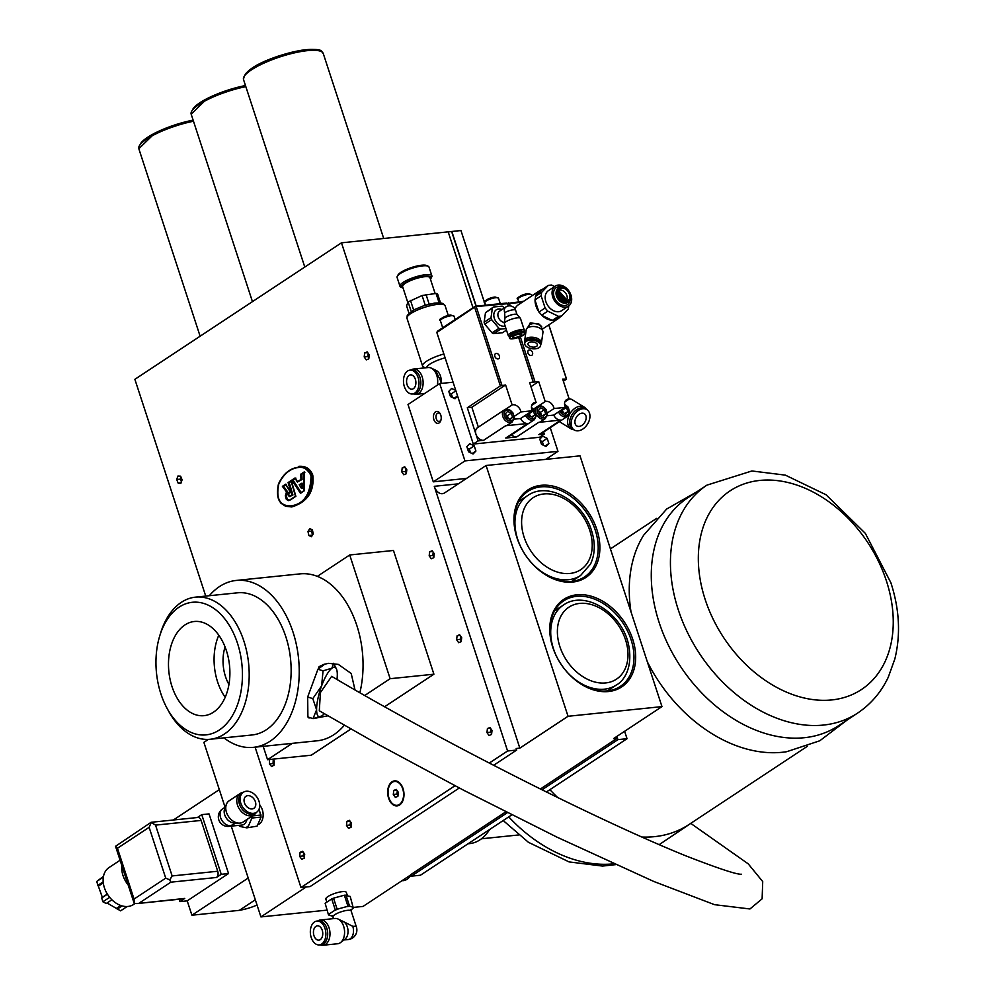 <?xml version="1.0" encoding="UTF-8"?>
<svg xmlns="http://www.w3.org/2000/svg" width="995" height="995" viewBox="0 0 995 995"><rect width="100%" height="100%" fill="white"/><g stroke="black" fill="none" stroke-linecap="round" stroke-linejoin="round"><path stroke-width="1.49" d="M502.015 309.544A9.328 6.766 56.5 0 0 493.881 316.373A9.328 6.766 56.5 0 0 504.229 326.198A9.328 6.766 56.5 0 0 505.137 326.024M504.676 312.741A6.393 1.555 -18.1 0 1 511.243 310.142A6.393 1.555 -18.1 0 1 515.609 310.253A6.393 6.393 0 0 0 506.02 306.908A6.393 4.639 56.5 0 0 504.676 312.741L504.888 318.524M519.999 333.984A4.788 1.169 -18.1 0 1 521.803 334.308A4.788 1.169 -18.1 0 1 519.44 336.21A4.788 1.169 -18.1 0 1 514.49 337.628A4.788 1.169 -18.1 0 1 512.686 337.293A4.788 1.169 -18.1 0 1 515.049 335.402A4.788 1.169 -18.1 0 1 519.999 333.984M511.007 334.743L510.957 334.594A5.597 1.368 -18.1 0 1 513.718 332.38A5.597 1.368 -18.1 0 1 519.49 330.738A5.597 1.368 -18.1 0 1 521.591 331.124L521.641 331.273M509.378 336.086A8.47 2.065 -18.1 0 1 508.234 335.489L504.378 323.698A8.47 2.065 -18.1 0 1 504.353 323.474A8.47 2.065 -18.1 0 1 508.93 320.191A8.47 2.065 -18.1 0 1 517.3 317.853A8.47 2.065 -18.1 0 1 520.36 318.238A8.47 2.065 -18.1 0 1 520.472 318.437L524.328 330.228A8.47 2.065 -18.1 0 1 523.768 331.385M517.064 314.669A6.393 1.555 161.9 0 0 516.965 314.519A6.393 1.555 161.9 0 0 510.497 315.166A6.393 1.555 161.9 0 0 504.888 318.462A6.393 1.555 161.9 0 0 504.913 318.636M508.234 335.489A8.47 2.065 -18.1 0 1 512.4 332.143A8.47 2.065 -18.1 0 1 521.144 329.644A8.47 2.065 -18.1 0 1 524.328 330.228M512.649 338.835A7.985 1.953 -18.1 0 1 509.651 338.288A7.985 1.953 -18.1 0 1 513.582 335.128A7.985 1.953 -18.1 0 1 521.828 332.765A7.985 1.953 -18.1 0 1 524.838 333.325A7.985 1.953 -18.1 0 1 520.907 336.472A7.985 1.953 -18.1 0 1 512.649 338.835M524.838 333.325L524.353 331.845A7.985 1.953 161.9 0 0 521.355 331.298A7.985 1.953 161.9 0 0 513.097 333.661A7.985 1.953 161.9 0 0 509.166 336.808L509.651 338.288M807.293 746.337L688.702 824.693A136.626 99.052 -123.5 0 1 654.548 836.646A136.626 99.052 -123.5 0 1 641.787 837.019M847.504 719.758L819.78 740.778L786.722 751.698A136.626 99.052 -123.5 0 1 782.232 752.282A136.626 99.052 -123.5 0 1 647.31 661.737M181.413 481.779L180.356 479.142L181.028 477.202M274.073 764.757L273.053 763.551L273.239 759.832M351.148 826.497L350.116 825.004L350.489 821.808M491.642 733.663L490.61 732.171L490.983 728.974M461.319 640.867L460.275 639.375L460.648 636.178M406.433 472.948L405.388 471.468L405.773 468.259M304.321 857.441L303.276 855.949L303.662 852.752M368.884 358.063L367.839 356.571L368.225 353.374M433.87 556.901L432.837 555.421L433.211 552.225M397.988 795.552L396.943 794.06L397.316 790.863M311.622 531.094L312.405 529.862L313.251 533.892L311.46 536.715L308.823 535.497L312.467 535.123L311.622 531.094L307.977 531.467L309.768 528.644L312.405 529.862M308.823 535.497L307.977 531.467M397.888 796.336L395.351 797.381L393.299 794.433L393.771 790.453L396.296 789.396L398.361 792.343L397.888 796.336M396.943 794.06L393.299 794.433M396.806 790.129L393.771 790.453M433.783 557.697L431.245 558.742L429.181 555.795L429.653 551.802L432.191 550.757L434.255 553.705L433.783 557.697M432.837 555.421L429.181 555.795M432.701 551.491L429.653 551.802M368.784 358.847L366.247 359.892L364.195 356.944L364.667 352.951L367.192 351.907L369.257 354.854L368.784 358.847M367.839 356.571L364.195 356.944M367.715 352.64L364.667 352.951M304.221 858.225L301.696 859.27L299.632 856.322L300.104 852.329L302.642 851.285L304.694 854.232L304.221 858.225M303.276 855.949L299.632 856.322M303.152 852.018L300.104 852.329M404.754 466.804L406.806 469.752L406.333 473.732L403.808 474.777L401.744 471.841L402.216 467.849L404.754 466.804M459.628 634.723L461.692 637.658L461.22 641.651L458.683 642.695L456.63 639.748L457.103 635.768L459.628 634.723M489.963 727.519L492.027 730.454L491.555 734.447L489.018 735.492L486.953 732.544L487.426 728.564L489.963 727.519M349.469 820.34L351.533 823.288L351.061 827.28L348.524 828.325L346.459 825.377L346.932 821.385L349.469 820.34M272.953 759.496L270.341 759.409M272.68 759.173L274.259 761.051L274.06 765.13L271.623 766.56L269.409 763.924L269.608 759.844M177.931 476.02L180.617 476.182L182.085 479.839L180.866 483.346L178.18 483.184L176.712 479.515L177.931 476.02M410.923 874.953A11.99 8.992 -78.5 0 1 403.385 880.637A11.99 8.992 -78.5 0 1 402.055 880.65M320.266 939.616A7.189 4.627 84.1 0 1 318.835 940.138A7.189 4.627 84.1 0 1 313.674 934.616A7.189 4.627 84.1 0 1 315.937 926.357A7.189 4.627 84.1 0 1 317.368 925.835A7.189 4.627 84.1 0 1 322.529 931.37A7.189 4.627 84.1 0 1 320.266 939.616M340.526 942.576L344.966 939.205A9.589 6.181 -95.9 0 0 347.964 930.039A9.589 6.181 -95.9 0 0 343.287 921.519L338.101 919.044A12.699 8.184 84.1 0 1 344.481 930.275A12.699 8.184 84.1 0 1 340.526 942.576A12.699 8.184 84.1 0 1 340.166 942.825A12.699 8.184 84.1 0 1 337.641 943.745L323.052 945.25A12.699 8.184 84.1 0 1 320.278 944.815M317.828 920.972A12.699 8.184 84.1 0 1 317.927 920.897A12.699 8.184 84.1 0 1 320.452 919.977L335.041 918.472A12.699 8.184 84.1 0 1 338.101 919.044M320.452 919.977A12.699 8.184 84.1 0 1 329.569 929.74A12.699 8.184 84.1 0 1 325.576 944.317A12.699 8.184 84.1 0 1 323.052 945.25M352.79 926.345A9.589 6.181 84.1 0 1 348.262 939.529A9.589 9.589 0 0 0 356.397 927.004A9.589 2.338 161.9 0 0 352.79 926.345L343.287 921.519M314.495 921.942A11.99 7.724 84.1 0 1 316.883 921.071A11.99 7.724 84.1 0 1 325.489 930.288A11.99 7.724 84.1 0 1 321.708 944.031A11.99 7.724 84.1 0 1 319.333 944.914A11.99 7.724 84.1 0 1 310.726 935.698A11.99 7.724 84.1 0 1 314.495 921.942M319.333 944.914L321.149 944.728A11.99 7.724 -95.9 0 0 323.537 943.845A11.99 7.724 -95.9 0 0 327.305 930.101A11.99 7.724 -95.9 0 0 318.698 920.885L316.883 921.071M325.129 903.273L328.499 914.915L325.129 903.273L331.708 898.92L335.315 909.977L337.143 909.206L333.524 898.162L331.708 898.92M353.797 907.502L352.466 908.808A12.587 3.072 161.9 0 0 353.101 907.266L350.19 896.445L344.357 895.214L333.524 898.162M328.736 914.318L329.818 913.597A12.587 3.072 161.9 0 0 329.196 915.151L328.499 914.915M329.196 915.151L332.044 916.084M351.135 909.753L352.466 908.808M344.357 895.214L347.964 906.258L349.543 906.097L345.937 895.052M337.143 909.206L338.922 908.721A12.587 3.072 161.9 0 0 334.233 910.686L329.818 913.597M353.101 907.266L350.24 906.333A12.587 3.072 161.9 0 0 348.374 906.433A12.587 3.072 161.9 0 0 346.185 906.743L338.922 908.721M346.185 906.743L347.964 906.258M349.543 906.097L350.24 906.333M334.233 910.686L335.315 909.977M326.833 902.142L325.838 899.094A10.783 2.637 -18.1 0 1 327.89 896.582A10.783 2.637 -18.1 0 1 338.972 892.216A10.783 2.637 -18.1 0 1 346.347 892.391L347.367 895.525M244.459 802.853A7.189 5.211 -123.5 0 1 245.964 796.286A7.189 5.211 -123.5 0 1 255.392 801.734A7.189 5.211 -123.5 0 1 253.887 808.288A7.189 5.211 -123.5 0 1 244.459 802.853M256.324 812.43A12.699 9.204 -123.5 0 1 254.173 814.706L243.153 821.994A12.699 9.204 -123.5 0 1 238.875 823.139A12.699 9.204 -123.5 0 1 226.487 812.38A12.699 9.204 -123.5 0 1 226.412 804.271A12.699 9.204 -123.5 0 1 229.148 800.788L240.168 793.512A12.699 9.204 -123.5 0 1 243.116 792.43M226.412 804.271L224.671 808.748A9.589 6.953 56.5 0 0 226.213 817.952A9.589 6.953 56.5 0 0 234.074 822.989L238.875 823.139M254.173 814.706A12.699 9.204 -123.5 0 1 237.506 805.104A12.699 9.204 -123.5 0 1 240.168 793.512M230.778 825.688A9.589 6.953 -123.5 0 1 221.226 819.183A9.589 6.953 -123.5 0 1 222.606 808.86A9.589 9.589 0 0 0 228.862 826.385A9.589 6.181 -95.9 0 0 230.778 825.688L235.902 823.052M259.048 801.348A11.99 8.694 -123.5 0 1 256.536 812.293A11.99 8.694 -123.5 0 1 240.802 803.226A11.99 8.694 -123.5 0 1 243.315 792.294A11.99 8.694 -123.5 0 1 259.048 801.348M243.315 792.294L241.947 793.202A11.99 8.694 56.5 0 0 239.434 804.134A11.99 8.694 56.5 0 0 255.155 813.201L256.536 812.293M257.096 826.136L246.785 827.852L257.096 826.136L261.063 817.094L259.123 808.96M239.148 825.328A12.587 8.109 -95.9 0 0 240.579 826.596L238.514 825.402M251.996 816.149L251.946 818.039L261.063 817.094M251.946 818.039L251.287 819.519A12.587 8.109 -95.9 0 0 251.548 816.435M240.579 826.596L245.554 827.604A12.587 8.109 -95.9 0 0 247.183 826.857A12.587 8.109 -95.9 0 0 248.626 825.576L251.287 819.519M248.626 825.576L247.979 827.069M261.113 815.042L252.295 815.95M246.785 827.852L245.554 827.604M259.732 805.254A10.783 6.953 84.1 0 1 262.357 809.855A10.783 6.953 84.1 0 1 257.767 824.594M466.531 478.421L433.285 481.841L408 404.517L439.69 383.585L453.086 382.204L436.842 332.492L475.336 306.634L507.599 303.699L508.333 305.962M550.235 427.676L557.971 451.344L464.963 460.909L439.69 383.585M545.857 459.354L557.971 451.344M441.034 419.691A4.191 2.699 84.1 0 1 439.964 421.096A4.191 2.699 84.1 0 1 439.131 421.407A4.191 2.699 84.1 0 1 436.121 418.186A4.191 2.699 84.1 0 1 437.439 413.36A4.191 2.699 84.1 0 1 438.273 413.062A4.191 2.699 84.1 0 1 440.486 414.343M435.524 411.855A5.995 3.856 -95.9 0 0 434.678 421.358A5.995 3.856 -95.9 0 0 440.897 420.251A5.995 3.856 -95.9 0 0 440.238 413.82A5.995 3.856 -95.9 0 0 435.524 411.855M433.285 481.841L464.963 460.909M443.882 354.009A20.074 4.9 161.9 0 0 422.576 366.036A20.074 4.9 161.9 0 0 423.571 367.006L425.338 367.827M426.656 367.69A16.778 4.092 -18.1 0 1 429.89 364.145A16.778 4.092 -18.1 0 1 445.126 357.839M441.879 383.349L435.3 370.04M440.847 383.461A9.589 6.181 -95.9 0 0 436.27 370.501L431.233 368.1A12.699 8.184 84.1 0 1 437.315 385.14M413.398 388.672A7.189 4.627 84.1 0 1 411.967 389.194A7.189 4.627 84.1 0 1 406.806 383.672A7.189 4.627 84.1 0 1 409.069 375.413A7.189 4.627 84.1 0 1 410.5 374.891A7.189 4.627 84.1 0 1 415.661 380.426A7.189 4.627 84.1 0 1 413.398 388.672M410.96 370.028A12.699 8.184 84.1 0 1 411.047 369.966A12.699 8.184 84.1 0 1 413.584 369.033L428.173 367.541A12.699 8.184 84.1 0 1 431.233 368.1M413.584 369.033A12.699 8.184 84.1 0 1 422.701 378.809A12.699 8.184 84.1 0 1 418.708 393.386A12.699 8.184 84.1 0 1 416.184 394.306A12.699 8.184 84.1 0 1 413.41 393.871M407.627 370.998A11.99 7.724 84.1 0 1 410.002 370.128A11.99 7.724 84.1 0 1 418.609 379.344A11.99 7.724 84.1 0 1 414.84 393.1A11.99 7.724 84.1 0 1 412.452 393.97A11.99 7.724 84.1 0 1 403.858 384.754A11.99 7.724 84.1 0 1 407.627 370.998M412.452 393.97L414.281 393.784A11.99 7.724 -95.9 0 0 416.669 392.901A11.99 7.724 -95.9 0 0 420.437 379.157A11.99 7.724 -95.9 0 0 411.83 369.941L410.002 370.128M430.922 278.413L431.693 277.02A16.778 4.092 161.9 0 0 431.88 275.864A16.778 4.092 161.9 0 0 420.412 275.59A16.778 4.092 161.9 0 0 403.162 282.393A16.778 4.092 161.9 0 0 399.99 286.299A16.778 4.092 161.9 0 0 400.823 287.107L402.266 287.779A15.584 3.806 -18.1 0 1 415.114 278.575A15.584 3.806 -18.1 0 1 430.922 278.413A15.584 3.806 -18.1 0 1 430.425 279.11M403.074 288.04A15.584 3.806 -18.1 0 1 402.266 287.779M399.99 286.299L397.092 277.456A16.778 4.092 -18.1 0 1 397.291 276.311A16.778 4.092 -18.1 0 1 400.276 273.563A16.778 4.092 -18.1 0 1 415.537 267.245A16.778 4.092 -18.1 0 1 428.161 266.225A16.778 4.092 -18.1 0 1 428.994 267.033L431.88 275.864M407.838 302.617L402.627 286.659A14.378 3.507 -18.1 0 1 405.351 283.314A14.378 3.507 -18.1 0 1 420.139 277.481A14.378 3.507 -18.1 0 1 429.964 277.717L435.126 293.525M428.161 266.225L426.718 265.541A15.584 3.806 161.9 0 0 411.507 267.531A15.584 3.806 161.9 0 0 398.05 274.918L397.291 276.311M440.499 302.853L437.589 293.935L436.046 293.425L422.079 295.527L408.099 301.97L406.557 305.788L408.97 313.164M408.099 301.97L411.196 311.447M436.046 293.425L439.094 302.766M429.168 304.147L426.009 294.458M422.079 295.527L425.251 305.229M413.621 309.992L410.487 300.39M333.574 663.292L336.409 668.914A25.945 7.04 107.7 0 0 331.969 668.143L333.574 663.292M336.982 679.473A25.945 7.04 107.7 0 0 337.305 674.262A25.945 7.04 107.7 0 0 336.409 668.914M321.223 716.363L321.261 716.35A25.945 7.04 107.7 0 0 321.932 715.903L313.027 718.614L316.597 709.796A25.945 7.04 107.7 0 0 321.261 716.35M324.905 664.038L317.927 669.225L307.679 696.985L307.89 716.972L313.027 718.614M321.932 715.903A25.945 7.04 107.7 0 0 324.208 713.664M321.609 685.916A25.945 7.04 107.7 0 0 316.597 709.796L312.803 698.627L321.609 685.916L323.052 670.854L331.969 668.143A25.945 7.04 107.7 0 0 321.609 685.916M741.549 874.232C737.133 874.717 718.514 868.573 685.704 855.799C658.814 844.892 626.601 830.514 589.09 812.666C505.211 772.829 403.535 718.975 331.671 676.339L320.415 692.545L319.308 710.791L378 744.26L463.409 790.129L557.163 837.23L653.839 881.495L714.534 904.679L749.944 908.97L762.12 898.821L762.717 881.558L748.215 863.847L692.06 824.308M307.679 696.985L312.803 698.627M317.927 669.225L323.052 670.854M359.854 692.744A83.891 54.041 84.1 0 0 317.33 576.354A83.891 54.041 -95.9 0 0 300.042 573.879L236.213 580.446A83.891 54.041 -95.9 0 0 209.311 595.719M223.925 737.855A83.891 54.041 -95.9 0 0 253.377 747.344L317.206 740.79A83.891 54.041 -95.9 0 0 344.307 725.28M240.479 694.124A66.653 42.934 84.1 0 1 208.328 734.546A66.653 42.934 84.1 0 1 166.911 708.042A66.653 42.934 84.1 0 1 159.561 636.514A66.653 42.934 84.1 0 1 214.311 608.729A66.653 42.934 84.1 0 1 240.479 694.124M166.911 708.042L168.242 710.505A71.441 46.019 -95.9 0 0 210.156 739.273A71.441 46.019 -95.9 0 0 247.096 695.592A71.441 46.019 -95.9 0 0 195.542 597.137A71.441 46.019 -95.9 0 0 160.357 633.84L159.561 636.514M195.542 597.137L237.482 592.821A71.441 46.019 84.1 0 1 289.048 691.276A71.441 46.019 84.1 0 1 252.096 734.969L210.156 739.273M253.377 747.344A83.891 54.041 -95.9 0 0 298.55 658.367A83.891 54.041 -95.9 0 0 236.213 580.446M228.514 686.724A47.337 30.497 84.1 0 1 204.037 715.666A47.337 30.497 84.1 0 1 169.871 650.432A47.337 30.497 84.1 0 1 194.361 621.489A47.337 30.497 84.1 0 1 228.514 686.724M218.8 635.183A47.337 30.497 -95.9 0 0 215.467 645.755A47.337 30.497 -95.9 0 0 225.193 697.296M228.95 684.498A33.556 21.616 84.1 0 1 225.081 646.949M312.952 718.589L308.326 717.121M318.164 669.038L319.096 666.662L323.835 664.374L328.611 663.329L338.288 664.386L351.185 673.466L355.016 689.97M308.649 717.83A29.962 8.134 107.7 0 0 310.253 717.731M327.902 715.815L313.126 718.601M317.33 576.354L349.705 554.974L390.139 678.702L364.692 695.517M292.306 743.34L267.555 759.695L263.19 746.337M857.566 713.116L838.424 725.765A136.626 99.052 -123.5 0 1 804.271 737.718A136.626 99.052 -123.5 0 1 668.254 644.971A136.626 99.052 -123.5 0 1 687.781 497.798L706.935 485.137L751.909 470.971L785.366 475.137L826.037 494.764L865.314 533.332L890.873 582.722C899.492 609.276 900.811 634.723 894.816 659.051L888.236 677.296C881.135 692.234 870.911 704.174 857.566 713.116A136.626 99.052 -123.5 0 1 823.412 725.069A136.626 99.052 -123.5 0 1 687.408 632.31A136.626 99.052 -123.5 0 1 706.935 485.137M631.017 611.888A136.626 99.052 -123.5 0 1 643.665 535.186L666.662 509.042L696.873 491.791M557.673 797.492A136.626 99.052 -123.5 0 1 549.912 789.669M759.906 480.423A119.077 86.329 -123.5 0 1 886.396 580.869A119.077 86.329 -123.5 0 1 831.671 699.945A119.077 86.329 -123.5 0 1 705.181 599.5A119.077 86.329 -123.5 0 1 759.906 480.423M468.011 843.785L469.69 843.611A51.529 33.196 -95.9 0 0 489.652 829.482M353.76 907.378L363.051 906.42L410.873 874.816M103.492 876.334L96.677 881.52L102.348 897.341L101.714 897.963L102.895 901.793L106.241 903.51L111.875 899.779M103.356 877.105L96.677 881.52M103.194 881.819L97.846 885.351M103.293 882.888L98.816 885.848M107.323 894.057L102.348 897.341M107.41 894.194L101.714 897.963M109.649 897.328L102.895 901.793M107.037 902.975L120.594 910.848L127.149 906.52M120.756 905.5L116.912 908.037M122.124 905.923L117.248 909.144M120.084 860.24L109.052 867.528A22.176 16.069 56.5 0 0 104.4 887.764A22.176 16.069 56.5 0 0 133.492 904.53L134.984 903.535M128.168 884.941A22.176 16.069 -123.5 0 1 121.838 865.6M169.772 879.866L170.829 882.179L216.425 877.49A4.788 3.084 84.1 0 0 217.731 871.247L172.135 875.936L169.772 879.866L165.73 878.137L134.051 899.07L117.447 848.25L115.544 846.297L151.103 822.293L155.531 825.116L201.127 820.427L217.731 871.247M137.024 903.584L183.789 898.771A4.788 3.084 84.1 0 0 184.734 898.423L137.024 903.584L134.201 903.373L134.051 899.07M117.447 848.25L149.126 827.318L151.116 822.79M151.116 822.293L197.881 817.48A4.788 3.084 84.1 0 1 201.127 820.427M184.734 898.423L179.921 901.607L179.15 899.244M197.371 817.542L201.749 814.644L221.238 874.307L216.425 877.49M201.749 814.644L209.037 813.898L228.539 873.548L221.238 874.307M228.539 873.548L187.209 900.861L179.921 901.607M219.323 789.644L173.366 820.004M187.209 900.861L191.911 915.213L239.322 910.35A135.544 98.256 56.5 0 0 257.033 905.027M248.203 878.025L191.911 915.213M255.317 899.779L239.322 910.35M394.828 781.448A11.99 7.724 84.1 0 1 395.052 781.423A11.99 7.724 84.1 0 1 402.005 786.1M403.361 799.271A11.99 7.724 84.1 0 1 397.515 805.266A11.99 7.724 84.1 0 1 397.279 805.291M393.174 781.834A11.99 7.724 84.1 0 1 394.605 781.473A11.99 7.724 84.1 0 1 403.361 791.485A11.99 7.724 84.1 0 1 398.473 804.955A11.99 7.724 84.1 0 1 397.055 805.316A11.99 7.724 84.1 0 1 388.299 795.303A11.99 7.724 84.1 0 1 393.174 781.834M349.705 554.974L393.473 550.471L433.907 674.2L390.139 678.702M350.912 729.036L311.323 755.193L267.555 759.695M433.907 674.2L384.605 706.773M205.729 596.092L134.872 379.331L341.484 242.817L507.587 750.989L489.304 763.053M472.998 307.766L448.185 231.847L341.484 242.817M476.244 306.161L451.829 231.474L448.21 231.947M451.829 231.474L460.946 230.542L485.361 305.229M519.838 748.128L568.045 716.276L486.082 465.498L444.765 492.799A11.99 7.724 84.1 0 1 442.377 493.682A11.99 7.724 84.1 0 1 434.268 486.306L519.838 748.128L516.194 748.501L516.703 750.043L493.632 765.292M459.292 787.978L310.092 886.57L300.975 887.503L255.106 747.17M291.112 480.573L288.09 482.575L291.821 494.95L290.49 495.92L288.6 495.709L288.6 493.072L290.341 491.679L285.652 484.192L282.393 486.344L286.498 491.94L285.341 495.784L286.261 499.191L288.14 500.609L290.639 499.801L295.689 496.343L291.299 480.56L295.876 496.318L288.687 500.597M285.652 484.192L290.515 491.654L288.5 493.943L289.62 496.306M286.722 491.94L285.49 495.796L287.418 500.149L289.495 500.124L295.49 496.219L291.025 480.896L288.301 482.699L292.02 495.075L290.552 496.144L288.475 495.846L288.475 492.911L290.042 491.555L285.615 484.478L282.679 486.418L286.722 491.94L287.63 491.841L283.587 486.331L282.679 486.418M289.048 500.274L287.281 498.943L286.485 496.53L287.63 491.841M283.587 486.331L286.535 484.391M292.02 495.075L292.928 494.975L289.209 482.612L288.301 482.699M290.03 496.418L292.928 494.975M289.209 482.612L291.945 480.809M304.147 471.966L300.776 474.18L300.963 479.428L297.418 481.779L295.067 477.948L291.833 480.087L300.428 493.234L304.097 490.809L304.333 471.953L304.283 490.784L300.428 493.234M295.067 477.948L297.592 481.754M300.453 492.935L303.935 490.647L303.985 472.351L300.938 474.341L301.124 479.59L297.393 482.065L295.042 478.247L292.107 480.175L300.453 492.935M301.361 492.848L293.015 480.087L292.107 480.175M293.015 480.087L295.95 478.147M297.393 482.065L302.045 479.503L301.846 474.254L300.938 474.341M301.124 479.59L302.045 479.503M301.846 474.254L304.893 472.252M301.51 488.47L302.244 488.396L302.107 483.197L299.196 484.714L301.51 488.47L301.373 483.271M311.025 475.709C310.676 494.204 303.873 504.266 290.627 505.908C279.657 506.032 275.64 498.793 278.575 484.167C283.252 474.18 289.744 468.645 298.052 467.55C303.375 466.456 307.704 469.18 311.025 475.709M298.139 467.55C289.868 468.67 283.413 474.205 278.762 484.142C275.814 498.706 279.806 505.957 290.727 505.895M311.161 475.61C310.813 494.391 303.972 504.564 290.652 506.144C279.57 506.268 275.503 498.893 278.438 484.03C283.152 473.968 289.682 468.409 298.027 467.314C303.375 466.182 307.753 468.956 311.161 475.61L312.082 475.523C308.661 468.856 304.283 466.095 298.935 467.227L298.488 467.277M291.112 506.094L291.572 506.045C304.893 504.477 311.721 494.291 312.082 475.523M280.714 503.022L285.553 506.268L291.659 506.94C307.38 501.99 314.358 491.393 312.592 475.175C310.229 468.856 305.652 465.909 298.848 466.332L299.035 466.307C305.838 465.884 310.415 468.844 312.778 475.162C314.544 491.381 307.567 501.965 291.846 506.928L291.746 506.928M454.989 785.739L300.975 887.503M388.597 798.177A12.587 8.109 -95.9 0 0 396.122 805.913A12.587 8.109 -95.9 0 0 403.311 799.445A12.587 8.109 -95.9 0 0 401.918 785.938A12.587 8.109 -95.9 0 0 391.184 782.468A12.587 8.109 -95.9 0 0 388.597 798.177M516.703 750.043L507.587 750.989M540.422 788.973L617.236 738.215L613.592 738.588L661.973 706.612L580.01 455.847L486.082 465.498M617.236 738.215L616.701 736.536M476.033 306.186L451.655 231.586M595.259 530.136A51.292 37.188 -123.5 0 1 584.5 576.938A51.292 37.188 -123.5 0 1 517.201 538.158A51.292 37.188 -123.5 0 1 527.947 491.356A51.292 37.188 -123.5 0 1 595.259 530.136M516.977 537.797A52.486 38.059 56.5 0 0 590.582 573.543A52.486 38.059 56.5 0 0 563.195 489.739A52.486 38.059 56.5 0 0 516.977 537.797M568.045 716.276L661.973 706.612M552.76 647.272A52.486 38.059 56.5 0 0 626.365 683.018A52.486 38.059 56.5 0 0 598.978 599.214A52.486 38.059 56.5 0 0 552.76 647.272M631.041 639.611A51.292 37.188 -123.5 0 1 620.283 686.426A51.292 37.188 -123.5 0 1 552.984 647.633A51.292 37.188 -123.5 0 1 563.73 600.831A51.292 37.188 -123.5 0 1 631.041 639.611M507.413 812.654L411.308 876.16L410.811 874.617L505.796 811.845M231.25 826.148L260.926 916.917L306.261 886.955M260.926 916.917L326.932 910.139M542.039 789.781L617.92 739.646L616.875 736.424M617.92 739.646L627.037 738.7L624.624 731.3M411.308 876.16L420.437 875.227L511.791 814.855M546.442 791.958L627.037 738.7M405.388 471.468L401.744 471.841M405.263 467.538L402.216 467.849M460.275 639.375L456.63 639.748M460.15 635.444L457.103 635.768M490.61 732.171L486.953 732.544M490.473 728.24L487.426 728.564M350.116 825.004L346.459 825.377M349.979 821.074L346.932 821.385M273.053 763.551L269.409 763.924M181.028 482.886L178.18 483.184M180.356 479.142L176.712 479.515M208.365 739.409L203.875 742.369L225.069 807.231M478.135 440.885L475.958 434.255A7.189 5.211 -123.5 0 0 483.607 440.312L478.135 440.885L473.309 444.068L453.086 382.204M507.599 303.699L506.554 303.052L475.274 306.261L437.39 331.285L436.842 332.492M474.714 307.455L500.361 385.898L505.609 384.978L512.139 404.953L505.311 409.455M512.139 404.953A7.189 5.211 -123.5 0 1 520.932 411.942L514.291 416.333M501.953 385.351L476.319 306.908M520.932 411.942L532.313 410.773A7.189 5.211 -123.5 0 1 533.382 403.112A7.189 5.211 -123.5 0 1 536.118 402.49L529.589 382.503L535.061 381.943L520.285 336.745M518.606 337.392L533.233 382.13M498.035 358.921A2.997 2.177 -123.5 0 1 495.05 356.882A2.997 2.177 -123.5 0 1 495.473 353.66A2.997 2.177 -123.5 0 1 496.231 353.399A2.997 2.177 -123.5 0 1 499.204 355.426A2.997 2.177 -123.5 0 1 498.781 358.66A2.997 2.177 -123.5 0 1 498.035 358.921M505.97 328.561L500.647 329.109L498.968 328.3L491.629 319.606L491.008 317.703L492.376 308.114L493.421 307.02L485.485 312.666L484.117 322.256L484.739 324.159L492.077 332.852L493.756 333.661L502.463 332.765L506.48 330.116M507.525 303.326L508.433 305.938M518.706 337.367L533.457 382.49M532.313 410.773L520.596 418.509L514.191 419.169M536.118 402.49L531.728 405.388M520.596 418.509A7.189 5.211 56.5 0 0 527.798 423.472L505.634 425.76A7.189 5.211 56.5 0 0 507.438 425.126L512.263 421.942L514.403 417.452L512.91 412.875L510.447 410.375L508.196 409.368L504.328 409.94A7.189 5.211 56.5 0 0 503.308 417.689A7.189 5.211 56.5 0 0 510.46 422.564A7.189 5.211 56.5 0 0 512.263 421.942M478.346 427.116L471.854 407.266L467.302 407.739L500.361 385.898M505.609 384.978L471.854 407.266M505.249 409.505A7.189 5.211 56.5 0 0 504.328 409.94L477.476 427.688A7.189 5.211 -123.5 0 0 475.958 434.255L467.302 407.739M525.422 415.325A7.189 5.211 56.5 0 0 532.623 420.288A7.189 5.211 56.5 0 0 534.414 419.666L507.562 437.414A7.189 5.211 -123.5 0 1 505.758 438.036L527.798 423.472M510.199 305.875L509.428 303.512L522.263 302.194M535.061 381.943L538.705 381.57L545.235 401.545A7.189 5.211 -123.5 0 1 554.041 408.535L565.409 407.365A7.189 5.211 -123.5 0 1 566.478 399.716A7.189 5.211 -123.5 0 1 569.215 399.082L562.685 379.107L566.565 379.095L548.83 324.855M548.742 324.905L566.342 378.734M514.962 308.848A16.778 12.164 -123.5 0 1 518.358 304.768L539.539 290.776A16.778 12.164 56.5 0 0 535.621 296.236L535.049 300.254A16.778 12.164 56.5 0 0 538.805 311.733L541.877 315.378A16.778 12.164 56.5 0 0 546.777 318.823A16.778 12.164 56.5 0 0 551.964 320.266L555.421 320.091L561.615 316L558.456 316.323L547.772 311.136L545.111 307.977L541.143 295.813L541.628 292.343L548.344 285.366L551.504 285.043L554.625 286.548M525.77 332.902A16.778 12.164 -123.5 0 1 525.596 332.815A16.778 12.164 -123.5 0 1 524.477 332.218M531.131 355.513A2.997 2.177 -123.5 0 1 528.146 353.486A2.997 2.177 -123.5 0 1 528.581 350.252A2.997 2.177 -123.5 0 1 529.328 349.991A2.997 2.177 -123.5 0 1 532.313 352.031A2.997 2.177 -123.5 0 1 531.877 355.252A2.997 2.177 -123.5 0 1 531.131 355.513M523.619 301.298L507.562 303.4M565.409 407.365L553.705 415.102A7.189 5.211 56.5 0 0 560.906 420.077L538.743 422.353A7.189 5.211 56.5 0 0 540.546 421.718L545.36 418.534L547.499 414.044L546.019 409.467L543.544 406.967L541.305 405.96L537.437 406.545A7.189 5.211 56.5 0 0 535.559 411.42M553.705 415.102L547.287 415.761M545.235 401.545L538.407 406.06M554.041 408.535L547.399 412.925M508.37 302.866L509.428 303.512M507.823 304.06L508.445 303.226M566.565 379.095L563.369 381.197M543.668 432.029L544.34 434.069L538.867 434.641L560.906 420.077M473.309 444.068L539.514 437.265L544.34 434.069M569.215 399.082L564.824 401.98M511.529 434.79A7.189 5.211 -123.5 0 0 516.703 436.917L505.758 438.036M538.705 381.57L530.957 386.694M558.518 411.918A7.189 5.211 56.5 0 0 565.72 416.893A7.189 5.211 56.5 0 0 567.523 416.258L540.658 434.007A7.189 5.211 -123.5 0 1 538.867 434.641M532.064 410.226L533.395 410.873L534.725 414.952L532.474 417.291L528.892 415.549L528.208 413.472M534.725 414.952L531.728 416.93M530.484 416.32L528.83 413.074M533.395 410.873L529.539 413.41M545.67 413.82L543.419 416.171L539.837 414.43L538.506 410.338L540.745 408L544.34 409.741L545.67 413.82L542.673 415.798M541.429 415.201L540.484 412.291L538.88 411.52M544.34 409.741L540.484 412.291M565.172 406.818L566.491 407.465L567.834 411.544L565.583 413.883L561.988 412.141L561.317 410.077M567.834 411.544L564.837 413.522M563.593 412.925L561.926 409.666M566.491 407.465L562.635 410.015M558.531 290.49L566.851 299.992L565.819 300.677A6.592 4.776 -123.5 0 1 565.396 301.41M558.17 291.622L565.819 300.677M564.513 301.286L558.096 293.699M558.717 290.366A6.592 4.776 -123.5 0 1 565.222 292.642A6.592 4.776 -123.5 0 1 566.851 299.992M564.799 288.737A7.189 5.211 -123.5 0 1 569.563 294.731A7.189 5.211 -123.5 0 1 567.896 300.764A7.189 5.211 -123.5 0 1 563.071 300.788A7.189 5.211 -123.5 0 1 558.307 294.794A7.189 5.211 -123.5 0 1 559.974 288.761A7.189 5.211 -123.5 0 1 564.799 288.737M564.936 287.742A8.383 6.082 -123.5 0 1 570.496 294.731A8.383 6.082 -123.5 0 1 568.555 301.759A8.383 6.082 -123.5 0 1 562.934 301.783A8.383 6.082 -123.5 0 1 557.362 294.794A8.383 6.082 -123.5 0 1 559.314 287.766A8.383 6.082 -123.5 0 1 564.936 287.742M560.434 306.161A11.99 8.694 -123.5 0 1 552.486 296.174A11.99 8.694 -123.5 0 1 555.26 286.125A11.99 8.694 -123.5 0 1 563.294 286.087A11.99 8.694 -123.5 0 1 571.254 296.087A11.99 8.694 -123.5 0 1 568.481 306.124A11.99 8.694 -123.5 0 1 560.434 306.161M568.481 306.124L561.59 310.676A11.99 8.694 -123.5 0 1 553.543 310.714A11.99 8.694 -123.5 0 1 545.596 300.726A11.99 8.694 -123.5 0 1 548.369 290.677L555.26 286.125M548.344 285.366L541.952 289.657A16.778 12.164 56.5 0 0 539.539 290.776M568.767 305.925L568.332 309.022L561.615 316M535.621 296.236L541.952 289.657M541.628 292.343L535.434 296.435M558.456 316.323L552.262 320.415M541.578 315.228L547.772 311.136M551.964 320.266L541.877 315.378M545.111 307.977L538.917 312.069M534.937 299.905L541.143 295.813M538.805 311.733L535.049 300.254M555.807 319.83A16.778 12.164 56.5 0 0 558.033 318.773A16.778 12.164 56.5 0 0 559.874 317.144M541.541 327.554L541.678 326.584L538.917 324.022L530.223 322.877L528.88 325.738M542.81 331.061L541.367 327.069A6.393 3.408 -171.9 0 0 538.817 324.693A6.393 3.408 -171.9 0 0 529.191 325.328L526.678 328.76A8.47 4.515 8.1 0 1 539.439 327.915A8.47 4.515 8.1 0 1 542.81 331.061A8.47 4.515 8.1 0 1 542.959 332.33L541.429 343.026A8.47 4.515 8.1 0 1 540.745 344.444M529.912 346.335A4.788 2.562 8.1 0 1 527.922 343.835A4.788 2.562 8.1 0 1 530.646 341.969A4.788 2.562 8.1 0 1 535.422 342.69A4.788 2.562 8.1 0 1 537.412 345.19A4.788 2.562 8.1 0 1 534.688 347.044A4.788 2.562 8.1 0 1 529.912 346.335M531.293 338.81A5.597 2.985 8.1 0 1 535.584 339.419M524.925 342.193A8.47 4.515 8.1 0 1 524.663 340.638L526.193 329.93A8.47 4.515 8.1 0 1 526.678 328.76M524.663 340.638A8.47 4.515 8.1 0 1 529.477 337.355A8.47 4.515 8.1 0 1 537.909 338.623A8.47 4.515 8.1 0 1 541.429 343.026M537.25 341.472A7.985 4.266 8.1 0 1 540.571 345.638A7.985 4.266 8.1 0 1 536.031 348.735A7.985 4.266 8.1 0 1 528.071 347.541A7.985 4.266 8.1 0 1 524.751 343.387A7.985 4.266 8.1 0 1 529.29 340.278A7.985 4.266 8.1 0 1 537.25 341.472M540.571 345.638L540.758 344.307A7.985 4.266 -171.9 0 0 537.449 340.141A7.985 4.266 -171.9 0 0 529.489 338.947A7.985 4.266 -171.9 0 0 524.95 342.044L524.751 343.387M548.879 443.534L546.019 446.506L541.479 444.292L539.787 439.131L542.648 436.158L547.188 438.372L548.879 443.534L545.073 446.046M543.506 445.275L542.3 441.593L540.273 440.611M547.188 438.372L542.3 441.593M512.574 417.228L510.323 419.567L506.729 417.825L505.398 413.746L507.649 411.408L511.231 413.149L512.574 417.228L509.577 419.206M508.333 418.596L507.375 415.699L505.783 414.915M511.231 413.149L507.375 415.699M493.756 333.661L500.647 329.109M484.739 324.159L491.629 319.606M498.968 328.3L492.077 332.852M493.421 307.02L502.127 306.124L504.577 307.853M485.485 312.666L492.376 308.114M491.008 317.703L484.117 322.256M457.613 396.06L455.013 398.771L450.474 396.557L448.782 391.396L451.63 388.423L455.785 390.438M457.588 395.985L454.068 398.311M452.501 397.54L451.295 393.858L449.267 392.876M455.909 390.811L451.295 393.858M475.921 451.033L473.073 454.006L468.533 451.792L466.842 446.631L469.69 443.658L474.229 445.872L475.921 451.033L472.127 453.546M470.548 452.775L469.341 449.093L467.327 448.111M474.229 445.872L469.341 449.093M586.018 419.231A7.189 4.925 -58.2 0 1 576.764 425.91A7.189 4.925 -58.2 0 1 575.073 420.35A7.189 4.925 -58.2 0 1 584.326 413.684A7.189 4.925 -58.2 0 1 586.018 419.231M569.152 398.871A12.699 8.706 -58.2 0 1 572.386 399.803L584.264 407.154A12.699 8.706 -58.2 0 1 586.341 409.281M573.729 429.666A12.699 8.706 -58.2 0 1 570.894 428.758A12.699 8.706 -58.2 0 1 567.909 418.945A12.699 8.706 -58.2 0 1 584.264 407.154M571.428 420.736A11.99 8.209 -58.2 0 1 586.851 409.604A11.99 8.209 -58.2 0 1 589.662 418.858A11.99 8.209 -58.2 0 1 574.239 429.989A11.99 8.209 -58.2 0 1 571.428 420.736M586.851 409.604L585.371 408.684A11.99 8.209 121.8 0 0 569.936 419.815A11.99 8.209 121.8 0 0 572.759 429.069L574.239 429.989M504.477 322.392A6.393 4.639 -123.5 0 1 498.52 317.703A6.393 4.639 -123.5 0 1 499.589 311.149L506.02 306.908M626.278 642.31A43.146 31.28 -123.5 0 1 585.346 678.155A43.146 31.28 -123.5 0 1 566.466 609.039A43.146 31.28 -123.5 0 1 626.278 642.31M566.603 671.525A47.934 34.75 56.5 0 0 616.378 684.983C622.92 681.749 634.026 668.192 628.156 642.869C620.855 612.46 584.712 589.836 563.518 604.997A47.934 34.75 56.5 0 0 556.392 656.053M589.749 530.323A43.146 31.28 -123.5 0 1 551.765 569.824A43.146 31.28 -123.5 0 1 529.24 500.945A43.146 31.28 -123.5 0 1 589.749 530.323M530.82 562.051A47.934 34.75 56.5 0 0 580.595 575.508L590.495 564.14C595.134 554.215 595.495 543.046 591.552 530.646C582.921 501.405 548.208 480.946 527.736 495.522A47.934 34.75 56.5 0 0 520.609 546.578M333.375 915.848L331.932 915.748L332.939 916.955A9.589 2.338 -18.1 0 1 337.653 913.161A9.589 2.338 -18.1 0 1 347.553 910.325A9.589 2.338 -18.1 0 1 351.16 910.997L351.26 909.43L350.153 910.363M246.984 819.457A9.589 6.181 84.1 0 1 243.999 824.333A9.589 6.181 84.1 0 1 242.083 825.029L228.862 826.385M406.967 318.251A20.074 4.9 -18.1 0 1 424.517 307.356A20.074 4.9 -18.1 0 1 445.126 305.776L443.136 303.575L440.536 302.866L434.566 303.089L424.243 305.54L414.169 309.706L407.266 315.303L406.967 318.251L422.576 366.036M613.753 863.822A136.626 99.052 -123.5 0 1 613.355 863.859A136.626 99.052 -123.5 0 1 508.731 816.883M139.151 903.112L170.829 882.179M172.135 875.936L155.531 825.116M149.126 827.318L165.73 878.137M200.119 336.223L138.84 148.765A41.939 10.236 -18.1 0 1 193.49 121.241M193.129 120.134A40.273 9.826 161.9 0 0 139.984 144.872M243.526 79.588A41.939 10.236 -18.1 0 1 280.217 56.827A41.939 10.236 -18.1 0 1 323.263 53.531C320.676 51.566 325.029 47.785 301.137 50.297L279.209 55.819C256.013 63.556 244.111 71.478 243.526 79.588L304.793 267.058M320.042 51.068A40.273 9.826 161.9 0 0 279.831 55.67A40.273 9.826 161.9 0 0 244.67 75.707M252.456 301.647L191.177 114.176A41.939 10.236 -18.1 0 1 245.827 86.652M245.466 85.545A40.273 9.826 161.9 0 0 192.321 110.296M434.268 486.306L458.347 483.831M538.345 406.097A7.189 5.211 56.5 0 0 537.437 406.545L533.73 408.995M516.703 436.917L538.743 422.353M483.607 440.312L505.634 425.76M536.516 414.505A7.189 5.211 56.5 0 0 543.568 419.169A7.189 5.211 56.5 0 0 545.36 418.534M531.504 408.037A5.995 4.341 -123.5 0 1 535.994 413.982A5.995 4.341 -123.5 0 1 532.947 418.733A5.995 4.341 -123.5 0 1 526.852 414.38M537.524 412.552A5.995 4.341 -123.5 0 1 540.285 406.557A5.995 4.341 -123.5 0 1 546.641 411.619A5.995 4.341 -123.5 0 1 543.892 417.601A5.995 4.341 -123.5 0 1 537.524 412.552M564.613 404.629A5.995 4.341 -123.5 0 1 569.09 410.587A5.995 4.341 -123.5 0 1 566.055 415.325A5.995 4.341 -123.5 0 1 559.949 410.972M568.555 301.759L567.523 302.443A8.383 6.082 -123.5 0 1 561.901 302.468A8.383 6.082 -123.5 0 1 556.329 295.478A8.383 6.082 -123.5 0 1 558.282 288.45L559.314 287.766M561.578 287.02A10.186 7.388 56.5 0 0 553.543 292.916A10.186 7.388 56.5 0 0 560.645 304.657A10.186 7.388 56.5 0 0 570.135 299.968M531.604 294.794L528.084 293.562C518.88 296.386 515.497 298.289 517.935 299.259A7.189 1.754 -18.1 0 1 519.29 297.592A7.189 1.754 -18.1 0 1 528.892 294.296A7.189 1.754 -18.1 0 1 531.604 294.794L531.927 295.801M527.847 293.649A5.995 1.468 161.9 0 0 519.85 296.386M504.428 415.96A5.995 4.341 -123.5 0 1 507.176 409.965A5.995 4.341 -123.5 0 1 513.544 415.014A5.995 4.341 -123.5 0 1 510.783 421.009A5.995 4.341 -123.5 0 1 504.428 415.96M498.495 298.189L494.988 296.958C485.784 299.793 482.401 301.684 484.826 302.667A7.189 1.754 -18.1 0 1 486.194 300.987A7.189 1.754 -18.1 0 1 495.796 297.692A7.189 1.754 -18.1 0 1 498.495 298.189L500.298 303.686M494.751 297.045A5.995 1.468 161.9 0 0 486.742 299.793M454.056 316.211L450.548 314.98C441.345 317.803 437.962 319.706 440.387 320.676A7.189 1.754 -18.1 0 1 441.755 319.009A7.189 1.754 -18.1 0 1 451.357 315.713A7.189 1.754 -18.1 0 1 454.056 316.211L455.15 319.557M450.3 315.067A5.995 1.468 161.9 0 0 442.302 317.803M504.888 318.462L504.353 323.474M516.965 314.519L520.36 318.238M517.027 314.582L515.609 310.253M563.518 604.997L554.551 610.93M616.378 684.983L607.398 690.916M527.736 495.522L518.768 501.443M580.595 575.508L571.615 581.441M343.959 939.964L348.262 939.529M356.397 927.004L351.16 910.997M333.487 918.634L332.939 916.955M225.33 807.044L222.606 808.86M448.26 315.39L445.126 305.776M416.184 394.306L424.79 393.423M659.175 844.655L697.793 818.686M656.663 518.358L610.433 548.904M615.569 864.643L602.535 866.073L569.078 861.919L528.407 842.292L503.196 820.539M518.706 834.954L481.431 838.785M134.101 903.112L115.569 846.422M138.84 148.765L155.083 132.944L193.105 120.072M383.709 238.477L323.263 53.531M191.177 114.176L207.42 98.356L245.454 85.483M290.465 496.468L289.545 496.555M290.652 506.144L291.572 506.045M298.027 467.314L298.935 467.227M534.414 419.666L536.554 415.176L535.074 410.599L531.467 407.465M567.523 416.258L569.662 411.768L568.17 407.191L564.563 404.057M542.163 329.258L558.033 318.773M517.935 299.259L518.756 301.796M484.826 302.667L485.659 305.191M440.387 320.676L442.713 327.778M570.894 428.758L559.389 421.631"/></g></svg>
